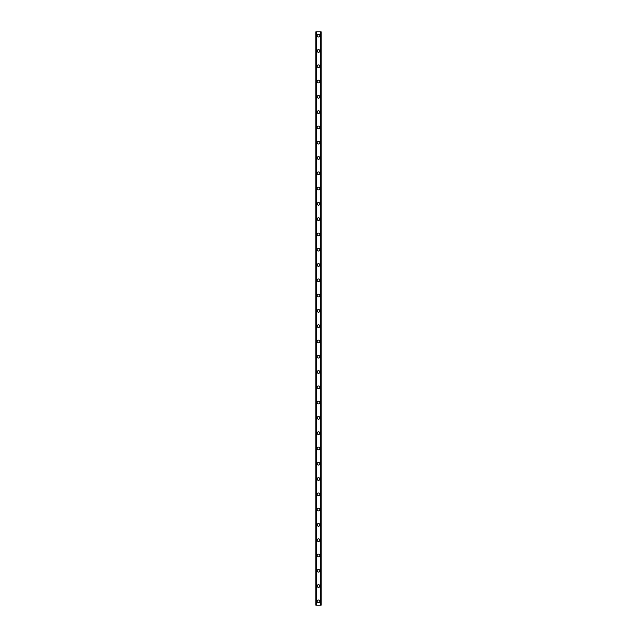 <?xml version="1.0" encoding="UTF-8"?>
<svg xmlns="http://www.w3.org/2000/svg" width="637" height="637" viewBox="0 0 637 637"><rect width="100%" height="100%" fill="white"/><g stroke="black" fill="none" stroke-linecap="round" stroke-linejoin="round"><path stroke-width="0.96" d="M317.162 601.328A1.338 1.338 0 0 1 318.5 599.99A1.338 1.338 0 0 1 319.838 601.328A1.338 1.338 0 0 1 318.5 602.666A1.338 1.338 0 0 1 317.162 601.328M317.162 586.04A1.338 1.338 0 0 1 318.5 584.702A1.338 1.338 0 0 1 319.838 586.04A1.338 1.338 0 0 1 318.5 587.378A1.338 1.338 0 0 1 317.162 586.04M317.162 570.752A1.338 1.338 0 0 1 318.5 569.414A1.338 1.338 0 0 1 319.838 570.752A1.338 1.338 0 0 1 318.5 572.09A1.338 1.338 0 0 1 317.162 570.752M317.162 555.464A1.338 1.338 0 0 1 318.5 554.126A1.338 1.338 0 0 1 319.838 555.464A1.338 1.338 0 0 1 318.5 556.802A1.338 1.338 0 0 1 317.162 555.464M317.162 540.176A1.338 1.338 0 0 1 318.5 538.838A1.338 1.338 0 0 1 319.838 540.176A1.338 1.338 0 0 1 318.5 541.514A1.338 1.338 0 0 1 317.162 540.176M317.162 524.888A1.338 1.338 0 0 1 318.5 523.55A1.338 1.338 0 0 1 319.838 524.888A1.338 1.338 0 0 1 318.5 526.226A1.338 1.338 0 0 1 317.162 524.888M317.162 509.6A1.338 1.338 0 0 1 318.5 508.262A1.338 1.338 0 0 1 319.838 509.6A1.338 1.338 0 0 1 318.5 510.938A1.338 1.338 0 0 1 317.162 509.6M317.162 494.312A1.338 1.338 0 0 1 318.5 492.974A1.338 1.338 0 0 1 319.838 494.312A1.338 1.338 0 0 1 318.5 495.65A1.338 1.338 0 0 1 317.162 494.312M317.162 479.024A1.338 1.338 0 0 1 318.5 477.686A1.338 1.338 0 0 1 319.838 479.024A1.338 1.338 0 0 1 318.5 480.362A1.338 1.338 0 0 1 317.162 479.024M317.162 463.736A1.338 1.338 0 0 1 318.5 462.398A1.338 1.338 0 0 1 319.838 463.736A1.338 1.338 0 0 1 318.5 465.074A1.338 1.338 0 0 1 317.162 463.736M317.162 448.448A1.338 1.338 0 0 1 318.5 447.11A1.338 1.338 0 0 1 319.838 448.448A1.338 1.338 0 0 1 318.5 449.786A1.338 1.338 0 0 1 317.162 448.448M317.162 433.16A1.338 1.338 0 0 1 318.5 431.822A1.338 1.338 0 0 1 319.838 433.16A1.338 1.338 0 0 1 318.5 434.498A1.338 1.338 0 0 1 317.162 433.16M317.162 417.872A1.338 1.338 0 0 1 318.5 416.534A1.338 1.338 0 0 1 319.838 417.872A1.338 1.338 0 0 1 318.5 419.21A1.338 1.338 0 0 1 317.162 417.872M317.162 402.584A1.338 1.338 0 0 1 318.5 401.246A1.338 1.338 0 0 1 319.838 402.584A1.338 1.338 0 0 1 318.5 403.922A1.338 1.338 0 0 1 317.162 402.584M317.162 387.296A1.338 1.338 0 0 1 318.5 385.958A1.338 1.338 0 0 1 319.838 387.296A1.338 1.338 0 0 1 318.5 388.634A1.338 1.338 0 0 1 317.162 387.296M317.162 372.008A1.338 1.338 0 0 1 318.5 370.67A1.338 1.338 0 0 1 319.838 372.008A1.338 1.338 0 0 1 318.5 373.346A1.338 1.338 0 0 1 317.162 372.008M317.162 356.72A1.338 1.338 0 0 1 318.5 355.382A1.338 1.338 0 0 1 319.838 356.72A1.338 1.338 0 0 1 318.5 358.058A1.338 1.338 0 0 1 317.162 356.72M317.162 341.432A1.338 1.338 0 0 1 318.5 340.094A1.338 1.338 0 0 1 319.838 341.432A1.338 1.338 0 0 1 318.5 342.77A1.338 1.338 0 0 1 317.162 341.432M317.162 326.144A1.338 1.338 0 0 1 318.5 324.806A1.338 1.338 0 0 1 319.838 326.144A1.338 1.338 0 0 1 318.5 327.482A1.338 1.338 0 0 1 317.162 326.144M317.162 310.856A1.338 1.338 0 0 1 318.5 309.518A1.338 1.338 0 0 1 319.838 310.856A1.338 1.338 0 0 1 318.5 312.194A1.338 1.338 0 0 1 317.162 310.856M317.162 295.568A1.338 1.338 0 0 1 318.5 294.23A1.338 1.338 0 0 1 319.838 295.568A1.338 1.338 0 0 1 318.5 296.906A1.338 1.338 0 0 1 317.162 295.568M317.162 280.28A1.338 1.338 0 0 1 318.5 278.942A1.338 1.338 0 0 1 319.838 280.28A1.338 1.338 0 0 1 318.5 281.618A1.338 1.338 0 0 1 317.162 280.28M317.162 264.992A1.338 1.338 0 0 1 318.5 263.654A1.338 1.338 0 0 1 319.838 264.992A1.338 1.338 0 0 1 318.5 266.33A1.338 1.338 0 0 1 317.162 264.992M317.162 249.704A1.338 1.338 0 0 1 318.5 248.366A1.338 1.338 0 0 1 319.838 249.704A1.338 1.338 0 0 1 318.5 251.042A1.338 1.338 0 0 1 317.162 249.704M317.162 234.416A1.338 1.338 0 0 1 318.5 233.078A1.338 1.338 0 0 1 319.838 234.416A1.338 1.338 0 0 1 318.5 235.754A1.338 1.338 0 0 1 317.162 234.416M317.162 219.128A1.338 1.338 0 0 1 318.5 217.79A1.338 1.338 0 0 1 319.838 219.128A1.338 1.338 0 0 1 318.5 220.466A1.338 1.338 0 0 1 317.162 219.128M317.162 203.84A1.338 1.338 0 0 1 318.5 202.502A1.338 1.338 0 0 1 319.838 203.84A1.338 1.338 0 0 1 318.5 205.178A1.338 1.338 0 0 1 317.162 203.84M317.162 188.552A1.338 1.338 0 0 1 318.5 187.214A1.338 1.338 0 0 1 319.838 188.552A1.338 1.338 0 0 1 318.5 189.89A1.338 1.338 0 0 1 317.162 188.552M317.162 173.264A1.338 1.338 0 0 1 318.5 171.926A1.338 1.338 0 0 1 319.838 173.264A1.338 1.338 0 0 1 318.5 174.602A1.338 1.338 0 0 1 317.162 173.264M317.162 157.976A1.338 1.338 0 0 1 318.5 156.638A1.338 1.338 0 0 1 319.838 157.976A1.338 1.338 0 0 1 318.5 159.314A1.338 1.338 0 0 1 317.162 157.976M317.162 142.688A1.338 1.338 0 0 1 318.5 141.35A1.338 1.338 0 0 1 319.838 142.688A1.338 1.338 0 0 1 318.5 144.026A1.338 1.338 0 0 1 317.162 142.688M317.162 127.4A1.338 1.338 0 0 1 318.5 126.062A1.338 1.338 0 0 1 319.838 127.4A1.338 1.338 0 0 1 318.5 128.738A1.338 1.338 0 0 1 317.162 127.4M317.162 112.112A1.338 1.338 0 0 1 318.5 110.774A1.338 1.338 0 0 1 319.838 112.112A1.338 1.338 0 0 1 318.5 113.45A1.338 1.338 0 0 1 317.162 112.112M317.162 96.824A1.338 1.338 0 0 1 318.5 95.486A1.338 1.338 0 0 1 319.838 96.824A1.338 1.338 0 0 1 318.5 98.162A1.338 1.338 0 0 1 317.162 96.824M317.162 81.536A1.338 1.338 0 0 1 318.5 80.198A1.338 1.338 0 0 1 319.838 81.536A1.338 1.338 0 0 1 318.5 82.874A1.338 1.338 0 0 1 317.162 81.536M317.162 66.248A1.338 1.338 0 0 1 318.5 64.91A1.338 1.338 0 0 1 319.838 66.248A1.338 1.338 0 0 1 318.5 67.586A1.338 1.338 0 0 1 317.162 66.248M317.162 50.96A1.338 1.338 0 0 1 318.5 49.622A1.338 1.338 0 0 1 319.838 50.96A1.338 1.338 0 0 1 318.5 52.298A1.338 1.338 0 0 1 317.162 50.96M317.162 35.672A1.338 1.338 0 0 1 318.5 34.334A1.338 1.338 0 0 1 319.838 35.672A1.338 1.338 0 0 1 318.5 37.01A1.338 1.338 0 0 1 317.162 35.672M320.865 31.85L315.825 31.85L315.825 605.15L321.175 605.15L321.175 31.85L320.865 605.15M316.589 31.85L316.589 605.15L316.589 31.85M320.411 605.15L320.411 31.85L320.411 605.15M315.825 31.85L315.825 605.15M316.716 31.85L316.716 605.15M320.284 31.85L320.284 605.15M321.175 31.85L321.175 605.15M315.856 31.85L315.856 605.15M316.063 31.85L316.063 605.15M316.135 31.85L316.135 605.15M316.621 31.85L316.621 605.15M320.379 31.85L320.379 605.15M320.937 31.85L320.937 605.15M321.144 31.85L321.144 605.15"/></g></svg>
